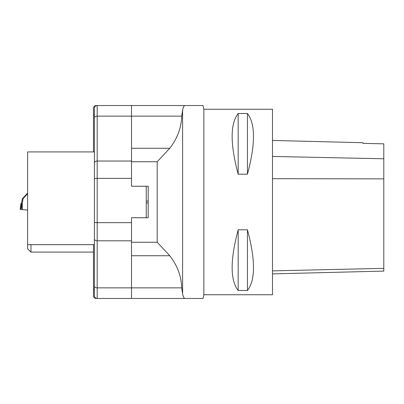 <?xml version="1.0" encoding="UTF-8"?>
<svg xmlns="http://www.w3.org/2000/svg" width="404" height="404" viewBox="0 0 404 404"><rect width="100%" height="100%" fill="white"/><g stroke="black" fill="none" stroke-linecap="round" stroke-linejoin="round"><path stroke-width="0.61" d="M131.507 217.721L148.202 217.766L148.202 186.234L131.507 186.279L131.507 178.361L97.187 178.361L97.187 222.654L131.507 222.654L131.507 217.721L146.253 217.721L146.253 186.279L131.507 186.279M93.475 151.924L93.475 108.317A2.783 2.783 0 0 1 96.258 105.535L185.052 105.535C184.017 105.56 183.194 107.156 182.598 110.332L181.704 116.135C181.361 127.72 177.386 138.426 169.781 148.268L157.191 161.746L131.507 161.746M131.507 242.254L157.191 242.254L169.781 255.732C177.371 265.574 181.346 276.286 181.704 287.865L182.598 293.668C183.194 296.844 184.017 298.44 185.052 298.465L96.258 298.465A2.783 2.783 0 0 1 93.475 295.683L93.475 244.657M185.052 298.465L203.066 298.465L185.052 298.465M185.052 105.535L203.066 105.535L185.052 105.535M203.066 298.465L203.853 294.753L203.853 109.247L203.066 105.535M203.853 294.753L272.493 294.753L272.493 109.247L203.853 109.247M238.173 113.514L247.45 113.514C255.49 123.892 255.49 144.117 247.45 174.185L238.173 174.185C230.134 144.117 230.134 123.892 238.173 113.514L238.173 174.185M238.173 229.815L247.45 229.815C255.49 259.883 255.49 280.108 247.45 290.486L238.173 290.486C230.134 280.108 230.134 259.883 238.173 229.815L238.173 290.486M247.45 229.815L247.45 290.486M247.45 113.514L247.45 174.185M272.493 140.446L362.928 142.718L362.928 143.359L383.8 143.834L383.8 158.782L272.493 156.449M272.493 273.887L383.8 271.089L383.8 158.782M131.507 222.654L131.507 240.804L97.187 240.804L97.187 298.465A2.783 2.783 0 0 1 94.405 295.683L94.405 151.924L27.618 151.924L27.618 248.748L30.962 252.086L30.962 244.657M94.405 184.583L94.405 108.317A2.783 2.783 0 0 1 97.187 105.535L97.187 161.034L131.507 161.034L131.507 178.361M93.475 114.812L94.405 114.812L94.405 151.924M27.618 244.657L94.405 244.657L94.405 289.188L93.475 289.188M131.507 105.535L131.507 161.034M131.507 240.804L131.507 298.465M30.962 252.086L93.475 252.086M27.618 210.07L22.079 209.585L22.048 203.53L21.569 203.53L21.947 209.418L20.2 209.418L20.922 203.53L21.569 203.53M22.26 209.6L22.26 203.52L21.488 203.52L22.306 198.803L27.618 193.051M22.26 203.52L23.129 198.581L22.306 198.803M27.618 193.673L23.129 198.581M21.548 203.53L20.821 209.418L20.2 209.418L21.947 209.418M148.202 201.071L146.253 201.071M146.253 202.929L148.202 202.929M131.507 148.268L169.781 148.268M169.781 255.732L131.507 255.732M94.405 286.072A2.783 1.788 0 0 0 97.187 287.865L181.704 287.865M157.191 242.254L157.191 161.746M181.704 116.135L97.187 116.135A2.783 1.788 180 0 0 94.405 117.928M182.598 110.332L182.598 293.668M383.8 268.357L272.493 270.862M383.8 178.861L272.493 178.689M94.405 162.822A2.783 1.788 180 0 1 97.187 161.034L97.187 178.361A2.783 0.49 0 0 0 94.405 178.851M94.405 222.225A2.783 0.429 0 0 0 97.187 222.654L97.187 240.804A2.783 1.788 0 0 1 94.405 239.017M94.405 295.683A2.783 2.783 0 0 0 97.187 298.465M97.187 105.535A2.783 2.783 0 0 0 94.405 108.317M20.922 203.53L20.2 209.418"/></g></svg>
